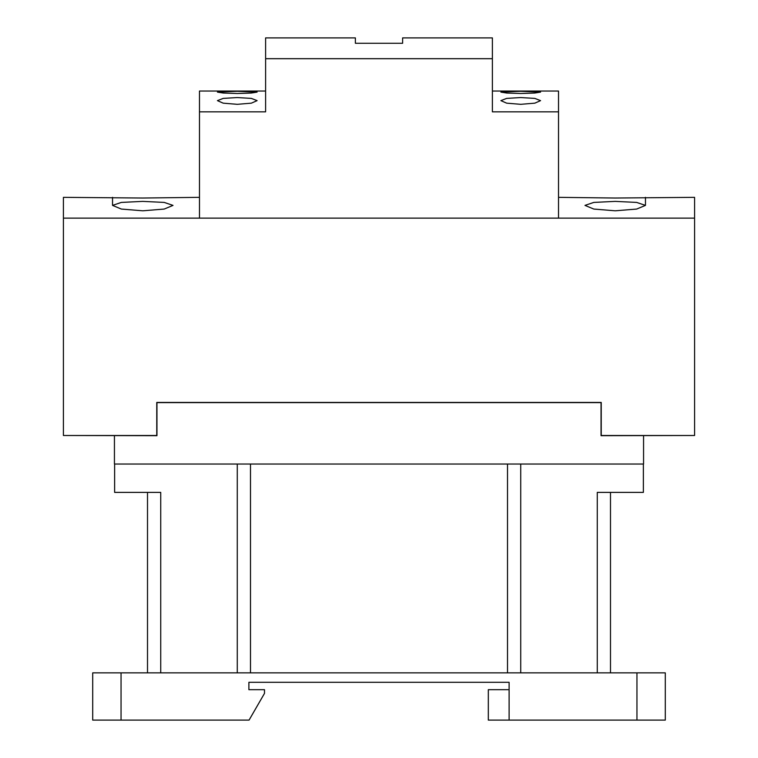 <?xml version="1.0" encoding="UTF-8"?>
<svg xmlns="http://www.w3.org/2000/svg" width="758" height="758" viewBox="0 0 758 758"><rect width="100%" height="100%" fill="white"/><g stroke="black" fill="none" stroke-linecap="round" stroke-linejoin="round"><path stroke-width="1.14" d="M694.404 435.499L601.047 435.689L601.047 402.621L156.953 402.621L156.953 435.689L63.596 435.499M643.561 435.689L643.561 464.038L114.439 464.038L114.439 435.689M160.734 672.858L160.734 492.387L114.629 492.387L114.629 464.038M643.371 464.038L643.371 492.387L597.266 492.387L597.266 672.858M509.111 720.1L509.111 682.304L248.889 682.304L248.889 689.676L264.504 689.676L264.504 693.362L249.069 720.1L121.053 720.1L121.053 672.858L665.297 672.858L665.297 720.1L488.323 720.1L488.323 689.676L509.111 689.676M147.507 672.858L147.507 492.387L147.507 672.858M237.273 672.858L237.273 464.038M520.727 672.858L520.727 464.038L520.727 672.858M610.493 672.858L610.493 492.387L610.493 672.858M92.703 672.858L92.703 720.1L92.703 672.858L121.053 672.858M121.053 720.1L92.703 720.1M694.584 218.133L63.416 218.133L63.416 435.499L156.764 435.499L156.764 402.432L601.236 402.432L601.236 435.499L694.584 435.499L694.584 197.345L615.221 198.028L558.523 197.345M199.477 197.345L142.779 198.028L63.416 197.345L63.416 218.133M615.221 201.382L636.654 202.414L645.456 205.39L636.663 209.056L615.221 210.809L593.779 209.056L584.986 205.39L593.789 202.414L615.221 201.382M142.779 201.382L164.211 202.414L173.013 205.39L164.221 209.056L142.779 210.809L121.337 209.056L112.544 205.39L121.346 202.414L142.779 201.382M237.273 97.555L251.343 98.398L257.114 100.634L251.343 103.164L237.273 104.32L223.193 103.164L217.423 100.634L223.193 98.398L237.273 97.555M237.273 91.292L257.114 92.106L251.305 93.035L237.273 93.509L223.231 93.035L217.423 92.106L237.273 91.292L225.846 91.396M265.613 58.688L492.387 58.688L492.387 37.9L402.621 37.9L402.621 43.272L355.379 43.272L355.379 37.9L265.613 37.9L265.613 111.833L199.477 111.833L199.477 218.133L558.523 218.133L558.523 91.045L492.387 91.045M265.613 91.045L199.477 91.045L199.477 111.833M558.523 111.833L492.387 111.833L492.387 58.688M520.727 91.292L540.577 92.106L534.769 93.035L520.727 93.509L506.695 93.035L500.886 92.106L520.727 91.292L509.3 91.396M520.727 104.32L506.657 103.164L500.886 100.634L506.657 98.398L520.727 97.555L534.807 98.398L540.577 100.634L534.807 103.164L520.727 104.32M250.5 672.858L250.5 464.038M507.5 672.858L507.5 464.038M636.947 672.858L636.947 720.1M645.456 197.345L645.456 205.39M112.544 197.345L112.544 205.39"/></g></svg>
